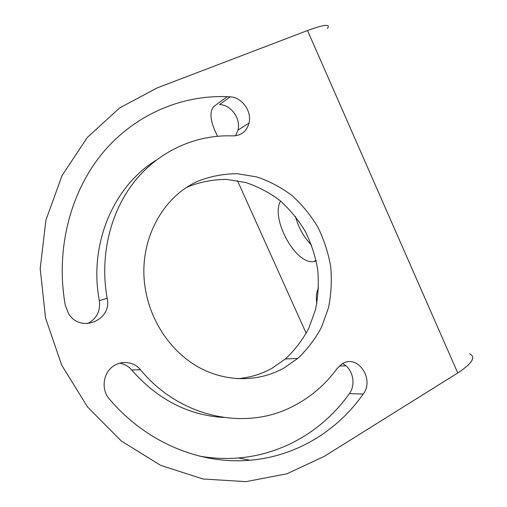 <?xml version="1.0" encoding="UTF-8"?>
<svg xmlns="http://www.w3.org/2000/svg" width="507" height="507" viewBox="0 0 507 507"><rect width="100%" height="100%" fill="white"/><g stroke="black" fill="none" stroke-linecap="round" stroke-linejoin="round"><path stroke-width="0.76" d="M311.653 245.331C303.94 237.447 298.541 227.808 295.461 216.426M227.174 96.679L213.897 106.464C209.866 110.887 210.006 118.473 214.309 129.234L217.465 136.244M307.527 30.534L157.018 87.977L119.614 107.959L87.223 137.562L62.031 175.587L45.909 220.114L40.205 268.596L45.548 317.997L61.696 365.148L87.572 407.02L121.357 441.052L160.725 465.394L203.117 479.001L245.971 481.65L286.968 473.792L324.131 456.439L457.751 372.968L307.527 30.534C324.144 24.444 330.779 23.747 327.446 28.443M457.751 372.968C472.277 363.361 476.231 356.979 469.615 353.81M87.464 323.637C96.641 318.814 100.601 311.159 99.353 300.676L107.167 298.255C99.467 255.737 110.393 211.552 134.963 180.936C159.724 150.421 196.463 134.418 232.726 135.914C241.186 135.743 246.617 131.478 249.019 123.112L237.992 130.09C241.009 118.682 231.11 104.867 219.575 104.562L230.153 96.831C241.947 97.192 252.087 111.407 249.019 123.112M107.167 298.255C112.383 320.12 80.626 333.543 68.692 313.858L65.308 305.442C55.295 249.666 70.289 191.906 102.889 152.683C135.724 113.562 183.667 94.049 230.153 96.831M363.208 394.034C337.383 430.918 296.208 456.401 249.951 460.236C201.906 464.57 149.35 443.955 112.605 402.748L109.201 398.851C101.685 390.156 102.674 375.503 111.21 367.822C119.633 360.008 133.309 360.997 140.464 369.698C179.77 417.641 245.077 431.045 292.286 406.652C310.252 397.608 325.202 384.889 337.136 368.481L342.136 363.855C357.429 353.658 374.927 378.963 363.208 394.034L349.348 393.666C356.396 384.357 352.663 368.038 342.491 363.646M199.086 180.733C211.533 176.049 224.341 173.717 237.51 173.736L256.903 176.956C269.502 181.195 281.214 187.406 292.038 195.594C302.159 204.765 310.778 215.31 317.902 227.237C324.043 239.754 328.308 252.892 330.697 266.663C331.958 280.555 331.223 294.25 328.485 307.736L321.685 326.882C315.379 338.828 307.4 349.336 297.748 358.417L284.021 368C258.532 382.291 225.742 382.443 198.028 366.878C170.396 351.218 149.768 320.38 145.015 286.689C138.145 241.256 162.373 196.051 199.086 180.733M186.823 187.362L189.117 186.31C201.273 181.721 213.789 179.421 226.667 179.408L245.622 182.488C257.943 186.582 269.394 192.603 279.978 200.55C289.865 209.454 298.293 219.708 305.252 231.306C311.241 243.48 315.398 256.276 317.718 269.68C318.928 283.21 318.181 296.538 315.481 309.676L308.788 328.314C302.59 339.944 294.763 350.172 285.308 359.013L271.86 368.329C261.137 374.305 249.571 377.759 237.149 378.691M235.546 135.794L237.992 130.09M99.353 300.676C88.548 244.583 113.378 186.456 155.826 160.427M223.403 417.451C188.046 415.195 157.481 399.383 131.712 370.009C128.467 366.225 124.43 363.931 119.601 363.12M349.348 393.666C323.973 429.562 283.616 454.291 238.423 457.967C225.596 459.025 212.655 458.404 199.593 456.116M345.92 365.826L339.297 366.016M306.209 333.34L237.453 180.625M316.216 260.966L313.776 261.568C295.625 264.857 270.32 218.466 280.548 201.025M316.85 303.427C315.861 296.937 316.438 291.779 318.567 287.951M131.712 370.009L140.464 369.698M297.748 358.417L285.308 359.013M249.951 460.236L238.423 457.967M313.776 261.568L316.089 260.383"/></g></svg>

